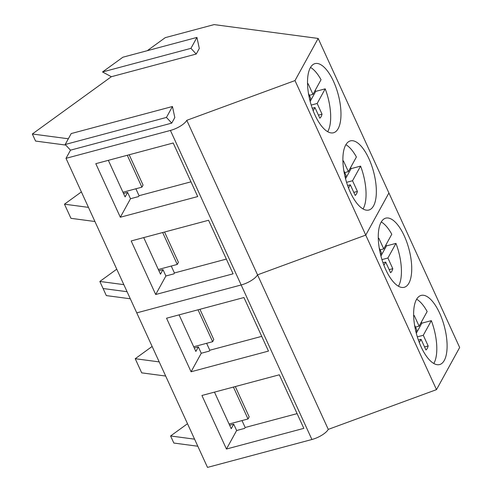 <?xml version="1.0" encoding="UTF-8"?>
<svg xmlns="http://www.w3.org/2000/svg" width="492" height="492" viewBox="0 0 492 492"><rect width="100%" height="100%" fill="white"/><g stroke="black" fill="none" stroke-linecap="round" stroke-linejoin="round"><path stroke-width="0.74" d="M318.422 115.128L322.039 114.162L317.162 103.48L325.212 88.843A35.781 14.434 -105 0 1 330.618 119.544A35.781 14.434 -105 0 1 327.678 131.702M310.513 67.429A35.781 14.434 -105 0 1 321.03 79.716L312.986 94.353L308.09 83.695A18.419 7.429 -105 0 0 307.549 84.2M315.261 90.208A35.781 14.434 -105 0 1 315.716 91.383L325.212 88.843M308.466 93.382L310.76 98.406L309.831 100.091M322.039 114.162A18.419 7.429 -105 0 1 319.831 118.185L314.935 107.527L313.164 110.749M314.935 107.527L312.248 108.246M310.175 101.463L315.716 91.383M312.986 94.353L309.351 95.325M317.162 103.48L311.202 105.073M353.797 192.39L357.413 191.425L352.536 180.742L360.587 166.112A35.781 14.434 -105 0 1 365.993 196.812A35.781 14.434 -105 0 1 363.053 208.965M345.888 144.691A35.781 14.434 -105 0 1 356.405 156.985L348.361 171.616L343.465 160.964A18.419 7.429 -105 0 0 342.924 161.468M350.636 167.477A35.781 14.434 -105 0 1 351.091 168.645L360.587 166.112M343.84 170.65L346.134 175.669L345.206 177.354M357.413 191.425A18.419 7.429 -105 0 1 355.206 195.447L350.31 184.795L348.539 188.012M350.31 184.795L347.623 185.515M345.55 178.725L351.091 168.645M348.361 171.616L344.726 172.587M352.536 180.742L346.577 182.335M389.172 269.659L392.788 268.687L387.911 258.005L395.962 243.374A35.781 14.434 -105 0 1 401.367 274.075A35.781 14.434 -105 0 1 398.428 286.233M381.263 221.96A35.781 14.434 -105 0 1 391.78 234.247L383.735 248.878L378.84 238.226A18.419 7.429 -105 0 0 378.299 238.731M386.011 244.739A35.781 14.434 -105 0 1 386.466 245.914L395.962 243.374M379.215 247.913L381.509 252.931L380.58 254.622M392.788 268.687A18.419 7.429 -105 0 1 390.58 272.709L385.685 262.058L383.914 265.274M385.685 262.058L382.997 262.777M380.925 255.988L386.466 245.914M383.735 248.878L380.101 249.85M387.911 258.005L381.952 259.598M424.547 346.922L428.163 345.956L423.286 335.273L431.336 320.643A35.781 14.434 -105 0 1 436.742 351.343A35.781 14.434 -105 0 1 433.803 363.496M416.638 299.222A35.781 14.434 -105 0 1 427.154 311.516L419.11 326.147L414.215 315.495A18.419 7.429 -105 0 0 413.674 315.999M421.386 322.002A35.781 14.434 -105 0 1 421.841 323.176L431.336 320.643M414.59 325.181L416.884 330.2L415.955 331.885M428.163 345.956A18.419 7.429 -105 0 1 425.955 349.978L421.06 339.326L419.289 342.543M421.06 339.326L418.372 340.046M416.3 333.256L421.841 323.176M419.11 326.147L415.476 327.118M423.286 335.273L417.327 336.866M123.836 284.64L99.845 281.449L103.086 288.521L127.071 291.713L103.086 288.521L106.321 295.594L130.312 298.785M147.249 50.701L165.25 37.656L214.112 24.6L318.164 38.444L388.914 192.975L365.747 235.108L257.531 274.85A14.317 5.086 155.4 0 1 241.166 284.973L136.758 312.869L207.507 467.4L311.916 439.504L241.166 284.973A14.317 5.086 -24.6 0 0 257.531 274.85L186.782 120.319L294.997 80.577L436.496 389.633L328.275 429.381A14.317 5.086 155.4 0 1 311.916 439.504M170.417 130.441L66.008 158.338L136.758 312.869L241.166 284.973L170.417 130.441A14.317 5.086 -24.6 0 0 186.782 120.319M66.008 158.338L70.504 150.171L65.202 144.482L71.211 133.56L172.452 106.506L166.444 117.428L171.745 123.117L174.808 117.545L172.452 106.506M116.758 269.185L99.845 281.449M81.383 191.923L64.47 204.18L70.946 218.325L94.938 221.517M68.339 138.781L32.337 133.99L35.572 141.063L65.756 145.078M32.337 133.99L111.352 76.721L102.533 71.967L122.902 57.207L196.941 37.423L190.939 48.345L196.24 54.034L111.352 76.721M318.164 38.444L294.997 80.577M338.17 128.615A35.787 14.434 75 0 0 336.085 87.693A35.787 14.434 75 0 0 315.003 63.616A35.787 14.434 75 0 0 310.317 67.773A35.787 14.434 75 0 0 312.402 108.689A35.787 14.434 75 0 0 333.484 132.766A35.787 14.434 75 0 0 338.17 128.615M373.545 205.877A35.787 14.434 75 0 0 371.46 164.961A35.787 14.434 75 0 0 350.378 140.884A35.787 14.434 75 0 0 345.692 145.035A35.787 14.434 75 0 0 347.776 185.958A35.787 14.434 75 0 0 368.859 210.035A35.787 14.434 75 0 0 373.545 205.877M155.7 294.505L233.091 273.823L208.571 220.268L131.18 240.945L155.7 294.505L165.884 275.987L162.975 269.634L158.885 270.723M197.716 196.56L173.196 143L95.805 163.682L120.325 217.243L197.716 196.56M171.745 123.117L70.504 150.171M196.941 37.423L199.303 48.462L196.24 54.034M166.444 117.428L65.202 144.482M108.345 160.331L125.097 196.917L127.6 192.366L123.51 193.461M127.6 192.366L130.509 198.725L138.572 196.572L139.045 195.705L190.976 181.831M88.462 207.372L64.47 204.18M143.719 237.599L160.472 274.185L162.975 269.634M226.351 259.093L174.42 272.968L173.947 273.835L165.884 275.987M190.939 48.345L102.533 71.967M120.325 217.243L130.509 198.725M139.045 195.705L135.872 188.78M174.42 272.968L171.247 266.043M164.556 232.027L178.424 262.328L177.268 264.438L158.326 269.499M129.181 154.765L143.049 185.066L141.893 187.169L122.951 192.231M162.661 232.538L177.268 264.438M127.287 155.269L141.893 187.169M197.821 446.238L173.836 443.046L170.595 435.974L194.586 439.165M328.275 429.381L257.531 274.85L365.747 235.108L388.914 192.975L459.663 347.506L436.496 389.633M187.507 423.717L170.595 435.974M152.133 346.454L135.22 358.711L141.696 372.856L165.687 376.048M408.92 283.14A35.787 14.434 75 0 0 406.835 242.224A35.787 14.434 75 0 0 385.753 218.147A35.787 14.434 75 0 0 381.066 222.304A35.787 14.434 75 0 0 383.151 263.22A35.787 14.434 75 0 0 404.233 287.297A35.787 14.434 75 0 0 408.92 283.14M444.294 360.408A35.787 14.434 75 0 0 442.21 319.493A35.787 14.434 75 0 0 421.127 295.415A35.787 14.434 75 0 0 416.441 299.567A35.787 14.434 75 0 0 418.526 340.482A35.787 14.434 75 0 0 439.608 364.566A35.787 14.434 75 0 0 444.294 360.408M226.449 449.036L303.841 428.354L279.321 374.799L201.929 395.476L226.449 449.036L236.634 430.518L233.725 424.166L229.635 425.254M268.466 351.091L243.946 297.531L166.554 318.213L191.074 371.767L268.466 351.091M179.094 314.862L195.847 351.448L198.35 346.897L194.26 347.992M198.35 346.897L201.259 353.256L209.321 351.097L209.795 350.236L261.726 336.362M159.211 361.903L135.22 358.711M214.469 392.124L231.222 428.716L233.725 424.166M297.1 413.624L245.17 427.499L244.696 428.366L236.634 430.518M191.074 371.767L201.259 353.256M209.795 350.236L206.622 343.311M245.17 427.499L241.996 420.574M235.305 386.558L249.173 416.859L248.017 418.969L229.075 424.03M199.93 309.296L213.799 339.597L212.642 341.7L193.7 346.762M233.411 387.063L248.017 418.969M198.036 309.8L212.642 341.7"/></g></svg>
